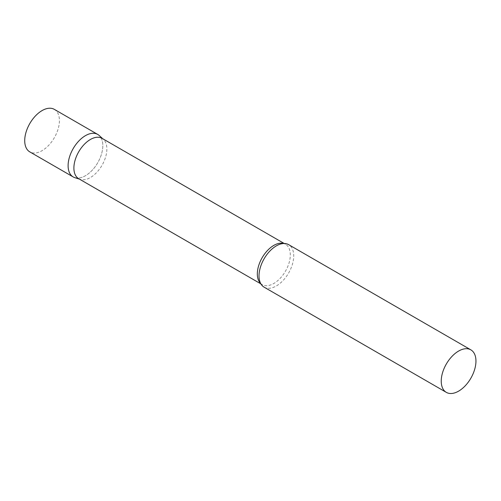 <?xml version="1.0" encoding="UTF-8"?>
<svg xmlns="http://www.w3.org/2000/svg" width="501" height="501" viewBox="0 0 501 501"><rect width="100%" height="100%" fill="white"/><g stroke="black" fill="none" stroke-linecap="round" stroke-linejoin="round"><path stroke-width="0.38" stroke-dasharray="2.5 1.88" d="M97.733 134.425A24.543 14.172 -60 0 1 101.496 154.095A24.543 14.172 -60 0 1 85.458 175.719A24.543 14.172 -60 0 1 73.19 176.934M54.346 109.375A24.543 14.172 -60 0 1 58.103 129.045A24.543 14.172 -60 0 1 42.071 150.669A24.543 14.172 -60 0 1 29.797 151.884M78.72 178.713A23.315 13.464 120 0 0 80.266 179.396A23.315 13.464 120 0 0 97.632 171.436A23.315 13.464 120 0 0 106.87 149.004A23.315 13.464 120 0 0 103.4 139.328A23.315 13.464 120 0 0 102.041 138.326M74.812 177.655A24.543 14.172 120 0 0 93.092 169.275A24.543 14.172 120 0 0 102.818 145.659A24.543 14.172 120 0 0 99.167 135.477M264.096 287.154A24.543 14.172 120 0 0 283.009 280.579A24.543 14.172 120 0 0 293.724 255.879A24.543 14.172 120 0 0 288.639 244.645M260.664 283.497A23.315 13.464 120 0 0 262.161 284.624A23.315 13.464 120 0 0 280.128 278.374A23.315 13.464 120 0 0 290.311 254.909A23.315 13.464 120 0 0 285.482 244.237A23.315 13.464 120 0 0 283.754 243.499M103.4 139.328L102.768 138.752M284.192 243.492L285.482 244.237C284.969 243.505 283.121 243.499 279.953 244.219M260.877 283.879L262.161 284.624C261.272 284.543 260.345 282.952 259.386 279.846M80.266 179.396L79.452 179.139"/><path stroke-width="0.75" d="M73.19 176.934A24.543 14.172 -60 0 1 69.426 157.27A24.543 14.172 -60 0 1 85.458 135.639A24.543 14.172 -60 0 1 97.733 134.425L54.346 109.375A24.543 14.172 -60 0 0 42.071 110.589A24.543 14.172 -60 0 0 26.039 132.22A24.543 14.172 -60 0 0 29.797 151.884L73.19 176.934M284.192 243.492L102.041 138.326A23.315 13.464 120 0 0 84.074 144.576A23.315 13.464 120 0 0 73.891 168.042A23.315 13.464 120 0 0 78.72 178.713L260.877 283.879M102.768 138.752L99.167 135.477A24.543 14.172 120 0 0 79.834 139.973A24.543 14.172 120 0 0 68.105 165.699A24.543 14.172 120 0 0 74.812 177.655L79.452 179.139M470.865 349.855L288.639 244.645A24.543 14.172 120 0 0 279.953 244.219A24.543 14.172 120 0 0 259.011 275.919A24.543 14.172 120 0 0 259.386 279.846A24.543 14.172 120 0 0 264.096 287.154L446.322 392.364A24.543 14.172 120 0 0 465.235 385.789A24.543 14.172 120 0 0 475.95 361.089A24.543 14.172 120 0 0 470.865 349.855A24.543 14.172 120 0 0 451.952 356.43A24.543 14.172 120 0 0 441.237 381.129A24.543 14.172 120 0 0 446.322 392.364M283.754 243.499A23.315 13.464 120 0 0 266.469 251.634A23.315 13.464 120 0 0 257.332 273.947A23.315 13.464 120 0 0 260.664 283.497"/></g></svg>
